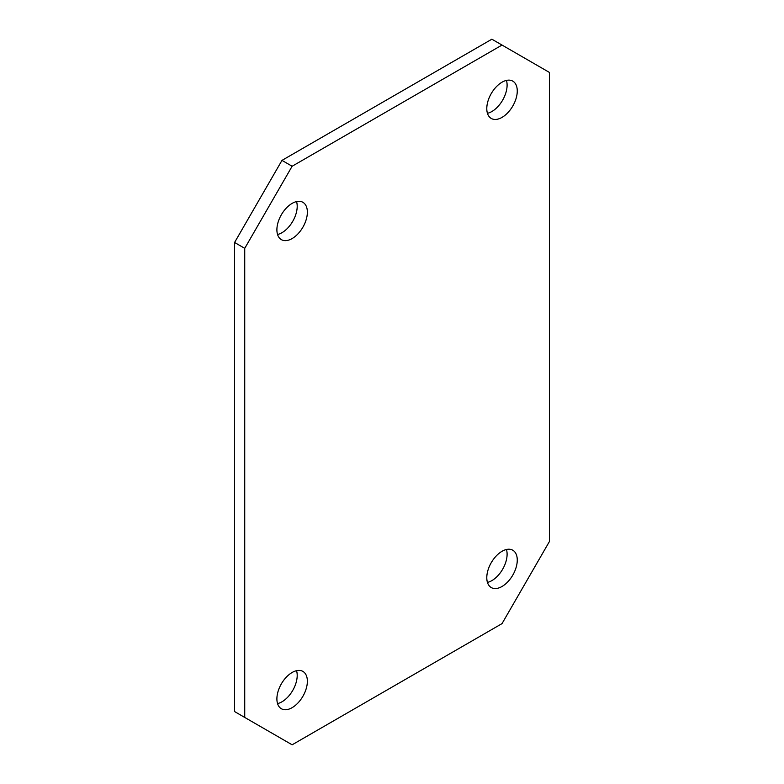 <?xml version="1.0" encoding="UTF-8"?>
<svg xmlns="http://www.w3.org/2000/svg" width="784" height="784" viewBox="0 0 784 784"><rect width="100%" height="100%" fill="white"/><g stroke="black" fill="none" stroke-linecap="round" stroke-linejoin="round"><path stroke-width="1.18" d="M277.556 234.494A21.54 12.436 120 0 0 297.205 206.319A21.54 12.436 120 0 0 296.548 201.586M307.367 212.18A21.54 12.436 -60 0 1 297.959 233.857A21.54 12.436 -60 0 1 281.358 239.63A21.54 12.436 -60 0 1 281.358 214.757A21.54 12.436 -60 0 1 302.898 202.311A21.54 12.436 -60 0 1 307.367 212.18M487.452 113.317A21.54 12.436 120 0 0 507.101 85.133A21.54 12.436 120 0 0 506.444 80.409M517.264 90.993A21.54 12.436 -60 0 1 507.856 112.68A21.54 12.436 -60 0 1 491.254 118.453A21.54 12.436 -60 0 1 491.254 93.57A21.54 12.436 -60 0 1 512.795 81.134A21.54 12.436 -60 0 1 517.264 90.993M277.556 703.591A21.54 12.436 120 0 0 297.205 675.416A21.54 12.436 120 0 0 296.548 670.683M307.367 681.276A21.54 12.436 -60 0 1 297.959 702.954A21.54 12.436 -60 0 1 281.358 708.726A21.54 12.436 -60 0 1 281.358 683.854A21.54 12.436 -60 0 1 302.898 671.418A21.54 12.436 -60 0 1 307.367 681.276M487.452 582.414A21.54 12.436 120 0 0 507.101 554.229A21.54 12.436 120 0 0 506.444 549.506M517.264 560.09A21.54 12.436 -60 0 1 507.856 581.777A21.54 12.436 -60 0 1 491.254 587.549A21.54 12.436 -60 0 1 491.254 562.667A21.54 12.436 -60 0 1 512.795 550.231A21.54 12.436 -60 0 1 517.264 560.09M244.735 248.342L292.128 166.247L281.975 160.387L234.583 242.472L244.735 248.342L244.735 717.438L234.583 711.568L234.583 242.472M281.975 160.387L491.872 39.2L502.025 45.06L292.128 166.247M502.025 45.06L549.417 72.432L549.417 541.528L502.025 623.613L292.128 744.8L244.735 717.438"/></g></svg>
